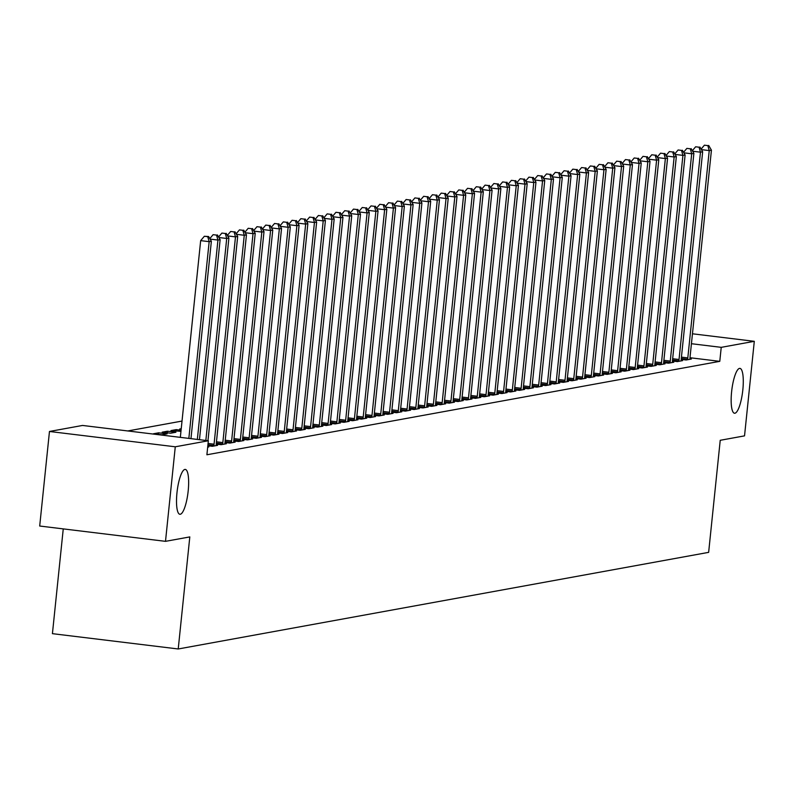 <?xml version="1.0" encoding="UTF-8"?>
<svg xmlns="http://www.w3.org/2000/svg" width="794" height="794" viewBox="0 0 794 794"><rect width="100%" height="100%" fill="white"/><g stroke="black" fill="none" stroke-linecap="round" stroke-linejoin="round"><path stroke-width="1.19" d="M731.602 391.839A22.589 5.469 -83.1 0 1 739.948 368.386A22.589 5.469 -83.1 0 1 742.837 389.794A22.589 5.469 -83.1 0 1 734.49 413.237A22.589 5.469 -83.1 0 1 731.602 391.839M176.963 492.866A22.589 5.469 -83.1 0 1 185.31 469.423A22.589 5.469 -83.1 0 1 188.198 490.821A22.589 5.469 -83.1 0 1 179.851 514.274A22.589 5.469 -83.1 0 1 176.963 492.866M182.025 421.068L127.774 430.953M63.252 528.893L52.424 633.662L178.223 648.976L708.645 552.356L720.227 440.293L744.534 435.866L754.3 341.321L721.23 347.345L691.435 343.713M178.223 648.976L189.806 536.913L165.499 541.339L39.7 526.025L49.466 431.47L82.546 425.445L208.346 440.769L175.275 446.794L49.466 431.47M672.429 361.002L677.322 361.598L682.582 360.635L681.163 360.466M654.891 364.198L659.774 364.793L665.035 363.831L663.615 363.662M637.344 367.394L642.227 367.989L647.487 367.027L646.068 366.858M619.796 370.59L624.679 371.185L629.94 370.222L628.52 370.054M602.249 373.785L607.132 374.381L612.392 373.418L610.973 373.249M584.702 376.981L589.585 377.577L594.855 376.614L593.436 376.445M567.154 380.177L572.037 380.773L577.307 379.81L575.888 379.641M549.607 383.373L554.49 383.968L559.76 383.006L558.341 382.837M532.059 386.569L536.942 387.164L542.213 386.202L540.793 386.033M514.512 389.765L519.405 390.36L524.665 389.397L523.246 389.229M496.975 392.961L501.858 393.556L507.118 392.593L505.699 392.425M479.427 396.156L484.31 396.752L489.57 395.789L488.151 395.62M461.88 399.352L466.763 399.948L472.023 398.985L470.604 398.816M444.332 402.548L449.215 403.144L454.476 402.181L453.056 402.012M426.785 405.744L431.668 406.339L436.938 405.377L435.519 405.208M409.238 408.94L414.121 409.535L419.391 408.573L417.972 408.404M391.69 412.136L396.573 412.731L401.843 411.768L400.424 411.6M374.143 415.331L379.026 415.927L384.296 414.964L382.877 414.796M356.595 418.527L361.488 419.123L366.749 418.16L365.329 417.991M339.048 421.723L343.941 422.319L349.201 421.356L347.782 421.187M321.51 424.919L326.394 425.515L331.654 424.552L330.235 424.383M303.963 428.115L308.846 428.71L314.106 427.748L312.687 427.579M286.416 431.311L291.299 431.906L296.559 430.953L295.14 430.775M268.868 434.507L273.751 435.102L279.012 434.149L277.592 433.971M181.231 428.71L179.702 428.988L181.181 429.167M251.321 437.702L256.204 438.298L261.474 437.345L260.055 437.166M162.165 432.184L170.66 433.216L175.921 432.254L167.425 431.221L162.165 432.184M233.773 440.898L238.657 441.494L243.927 440.541L242.507 440.362M216.226 444.094L221.109 444.69L226.379 443.737L224.96 443.558M207.691 447.141L208.832 446.933L207.72 446.794M208.346 440.769L206.897 454.773L719.781 361.349L689.986 357.727M207.83 445.742L212.335 446.288L217.606 445.335L216.186 445.156M225 442.496L229.883 443.092L235.153 442.139L233.734 441.96M153.391 433.782L161.887 434.814L167.147 433.852L158.651 432.819L153.391 433.782M242.547 439.3L247.43 439.896L252.7 438.943L251.281 438.764M176.03 431.202L176.199 429.623L170.928 430.586L180.963 431.341M176.199 429.623L181.072 430.219M260.095 436.104L264.978 436.7L270.248 435.747L268.829 435.569M277.642 432.909L282.525 433.504L287.785 432.551L286.366 432.373M295.189 429.713L300.072 430.308L305.333 429.346L303.913 429.177M312.737 426.517L317.62 427.112L322.88 426.15L321.461 425.981M330.284 423.321L335.167 423.917L340.428 422.954L339.008 422.785M347.822 420.125L352.715 420.721L357.975 419.758L356.556 419.589M365.369 416.929L370.262 417.525L375.522 416.562L374.103 416.393M382.916 413.734L387.8 414.329L393.07 413.366L391.65 413.198M400.464 410.538L405.347 411.133L410.617 410.17L409.198 410.002M418.011 407.342L422.894 407.937L428.164 406.975L426.745 406.806M435.559 404.146L440.442 404.742L445.702 403.779L444.283 403.61M453.106 400.95L457.989 401.546L463.249 400.583L461.83 400.414M470.653 397.754L475.537 398.35L480.797 397.387L479.377 397.218M488.201 394.558L493.084 395.154L498.344 394.191L496.925 394.023M505.738 391.363L510.631 391.958L515.892 390.995L514.472 390.827M523.286 388.167L528.179 388.762L533.439 387.8L532.02 387.631M540.833 384.971L545.716 385.566L550.986 384.604L549.567 384.435M558.381 381.775L563.264 382.371L568.534 381.408L567.115 381.239M575.928 378.579L580.811 379.175L586.081 378.212L584.662 378.043M593.475 375.383L598.358 375.979L603.619 375.016L602.209 374.847M611.023 372.188L615.906 372.783L621.166 371.82L619.747 371.652M628.57 368.992L633.453 369.587L638.713 368.624L637.294 368.456M646.118 365.796L651.001 366.391L656.261 365.429L654.842 365.26M663.665 362.6L668.548 363.195L673.808 362.233L672.389 362.064M681.202 359.404L686.095 360L691.356 359.037L689.936 358.868M692.457 333.788L754.3 341.321M165.499 541.339L175.275 446.794M719.781 361.349L721.23 347.345M158.482 434.397L158.651 432.819M167.256 432.799L167.425 431.221M188.843 438.387L209.169 241.664L211.363 241.267L190.967 438.645M180.337 437.355L200.664 240.632L209.169 241.664L207.75 236.681L208.624 236.523L204.346 236.275L207.75 236.681M204.346 236.275L200.664 240.632M211.363 241.267L208.624 236.523M197.339 439.429L217.943 240.066L220.137 239.669L199.463 439.687M216.524 235.084L213.12 234.677L216.524 235.084L217.943 240.066L210.122 239.113M213.12 234.677L209.815 238.587M220.137 239.669L217.397 234.925M205.845 440.462L226.717 238.468L228.91 238.071L207.968 440.72M225.298 233.486L221.893 233.079L225.298 233.486L226.717 238.468L218.896 237.515M221.893 233.079L218.588 236.989M228.91 238.071L226.171 233.327M213.765 446.029L213.864 445.503A3.533 0.854 96.9 0 0 214.062 444.193L235.49 236.87L237.684 236.473L216.256 443.786A3.533 0.854 96.9 0 0 216.186 445.087L216.186 445.593M234.061 231.888L230.667 231.481L234.061 231.888L235.49 236.87L227.67 235.917M230.667 231.481L227.362 235.391M237.684 236.473L234.945 231.729M222.528 444.432L222.638 443.906A3.533 0.854 96.9 0 0 222.836 442.595L244.264 235.272L246.458 234.875L225.03 442.189A3.533 0.854 96.9 0 0 224.96 443.489L224.96 443.995M242.835 230.29L239.441 229.883L242.835 230.29L244.264 235.272L236.443 234.319M239.441 229.883L236.136 233.793M246.458 234.875L243.718 230.131M231.302 442.834L231.411 442.308A3.533 0.854 96.9 0 0 231.61 440.998L253.038 233.674L255.231 233.277L233.803 440.591A3.533 0.854 96.9 0 0 233.734 441.891L233.734 442.397M251.609 228.692L248.214 228.285L251.609 228.692L253.038 233.674L245.217 232.721M248.214 228.285L244.909 232.195M255.231 233.277L252.492 228.533M240.076 441.236L240.185 440.71A3.533 0.854 96.9 0 0 240.383 439.4L261.812 232.076L264.005 231.679L242.577 438.993A3.533 0.854 96.9 0 0 242.507 440.293L242.507 440.799M260.382 227.094L256.988 226.687L260.382 227.094L261.812 232.076L253.991 231.123M256.988 226.687L253.683 230.597M264.005 231.679L261.266 226.935M248.85 439.638L248.959 439.112A3.533 0.854 96.9 0 0 249.157 437.802L270.575 230.478L272.769 230.081L251.351 437.395A3.533 0.854 96.9 0 0 251.281 438.695L251.281 439.201M269.156 225.496L265.762 225.089L269.156 225.496L270.575 230.478L262.754 229.526M265.762 225.089L262.457 229M272.769 230.081L270.039 225.337M257.623 438.04L257.732 437.514A3.533 0.854 96.9 0 0 257.931 436.204L279.349 228.88L281.542 228.483L260.124 435.797A3.533 0.854 96.9 0 0 260.055 437.097L260.045 437.603M277.93 223.898L274.535 223.491L277.93 223.898L279.349 228.88L271.528 227.928M274.535 223.491L271.23 227.402M281.542 228.483L278.813 223.739M266.397 436.442L266.506 435.916A3.533 0.854 96.9 0 0 266.705 434.596L288.123 227.282L290.316 226.886L268.898 434.199A3.533 0.854 96.9 0 0 268.829 435.499L268.819 436.005M286.703 222.3L283.309 221.893L286.703 222.3L288.123 227.282L280.302 226.33M283.309 221.893L280.004 225.804M290.316 226.886L287.587 222.141M275.171 434.844L275.28 434.318A3.533 0.854 96.9 0 0 275.478 432.998L296.896 225.685L299.09 225.288L277.672 432.601A3.533 0.854 96.9 0 0 277.602 433.901L277.592 434.407M295.477 220.702L292.083 220.285L295.477 220.702L296.896 225.685L289.076 224.732M292.083 220.285L288.778 224.206M299.09 225.288L296.361 220.543M283.944 433.246L284.053 432.72A3.533 0.854 96.9 0 0 284.252 431.4L305.67 224.087L307.864 223.69L286.445 431.003A3.533 0.854 96.9 0 0 286.366 432.303L286.366 432.809M304.251 219.104L300.847 218.687L304.251 219.104L305.67 224.087L297.849 223.134M300.847 218.687L297.552 222.608M307.864 223.69L305.124 218.946M292.718 431.648L292.827 431.122A3.533 0.854 96.9 0 0 293.026 429.802L314.444 222.489L316.637 222.092L295.219 429.405A3.533 0.854 96.9 0 0 295.14 430.705L295.14 431.211M313.025 217.506L309.62 217.09L313.025 217.506L314.444 222.489L306.623 221.536M309.62 217.09L306.325 221.01M316.637 222.092L313.898 217.348M301.492 430.05L301.601 429.524A3.533 0.854 96.9 0 0 301.799 428.204L323.218 220.891L325.411 220.494L303.993 427.807A3.533 0.854 96.9 0 0 303.913 429.107L303.913 429.614M321.798 215.908L318.394 215.492L321.798 215.908L323.218 220.891L315.397 219.938M318.394 215.492L315.099 219.412M325.411 220.494L322.672 215.75M310.265 428.452L310.375 427.926A3.533 0.854 96.9 0 0 310.573 426.606L331.991 219.293L334.185 218.896L312.767 426.209A3.533 0.854 96.9 0 0 312.687 427.509L312.687 428.016M330.572 214.311L327.168 213.894L330.572 214.311L331.991 219.293L324.17 218.34M327.168 213.894L323.863 217.814M334.185 218.896L331.445 214.152M319.039 426.854L319.138 426.328A3.533 0.854 96.9 0 0 319.337 425.008L340.765 217.695L342.958 217.298L321.53 424.611A3.533 0.854 96.9 0 0 321.461 425.912L321.461 426.418M339.346 212.713L335.941 212.296L339.346 212.713L340.765 217.695L332.944 216.742M335.941 212.296L332.636 216.216M342.958 217.298L340.219 212.554M327.813 425.256L327.912 424.73A3.533 0.854 96.9 0 0 328.111 423.41L349.539 216.097L351.732 215.7L330.304 423.013A3.533 0.854 96.9 0 0 330.235 424.314L330.235 424.82M348.119 211.115L344.715 210.698L348.119 211.115L349.539 216.097L341.718 215.144M344.715 210.698L341.41 214.618M351.732 215.7L348.993 210.956M336.587 423.659L336.686 423.133A3.533 0.854 96.9 0 0 336.884 421.812L358.312 214.499L360.506 214.102L339.078 421.416A3.533 0.854 96.9 0 0 339.008 422.716L339.008 423.222M356.893 209.517L353.489 209.1L356.893 209.517L358.312 214.499L350.491 213.546M353.489 209.1L350.184 213.02M360.506 214.102L357.766 209.358M345.36 422.061L345.459 421.535A3.533 0.854 96.9 0 0 345.658 420.215L367.086 212.901L369.279 212.504L347.851 419.818A3.533 0.854 96.9 0 0 347.782 421.118L347.782 421.614M365.667 207.919L362.263 207.502L365.667 207.919L367.086 212.901L359.265 211.948M362.263 207.502L358.957 211.422M369.279 212.504L366.54 207.76M354.134 420.463L354.233 419.937A3.533 0.854 96.9 0 0 354.432 418.617L375.86 211.303L378.053 210.906L356.625 418.22A3.533 0.854 96.9 0 0 356.556 419.52L356.556 420.016M374.44 206.321L371.036 205.904L374.44 206.321L375.86 211.303L368.039 210.35M371.036 205.904L367.731 209.824M378.053 210.906L375.314 206.162M362.908 418.865L363.007 418.339A3.533 0.854 96.9 0 0 363.205 417.019L384.633 209.705L386.827 209.308L365.399 416.622A3.533 0.854 96.9 0 0 365.329 417.922L365.329 418.418M383.214 204.723L379.81 204.306L383.214 204.723L384.633 209.705L376.813 208.753M379.81 204.306L376.505 208.227M386.827 209.308L384.088 204.564M371.681 417.267L371.781 416.741A3.533 0.854 96.9 0 0 371.979 415.421L393.407 208.107L395.601 207.71L374.173 415.024A3.533 0.854 96.9 0 0 374.103 416.324L374.103 416.82M391.988 203.125L388.584 202.708L391.988 203.125L393.407 208.107L385.586 207.155M388.584 202.708L385.279 206.629M395.601 207.71L392.861 202.966M380.455 415.669L380.554 415.143A3.533 0.854 96.9 0 0 380.753 413.823L402.181 206.509L404.374 206.112L382.946 413.426A3.533 0.854 96.9 0 0 382.877 414.726L382.877 415.222M400.752 201.527L397.357 201.11L400.752 201.527L402.181 206.509L394.36 205.557M397.357 201.11L394.052 205.031M404.374 206.112L401.635 201.368M389.219 414.071L389.328 413.545A3.533 0.854 96.9 0 0 389.526 412.225L410.955 204.912L413.148 204.515L391.72 411.828A3.533 0.854 96.9 0 0 391.65 413.128L391.65 413.624M409.525 199.929L406.131 199.512L409.525 199.929L410.955 204.912L403.134 203.959M406.131 199.512L402.826 203.433M413.148 204.515L410.409 199.77M397.993 412.473L398.102 411.947A3.533 0.854 96.9 0 0 398.3 410.627L419.728 203.314L421.922 202.917L400.494 410.23A3.533 0.854 96.9 0 0 400.424 411.53L400.424 412.026M418.299 198.331L414.905 197.914L418.299 198.331L419.728 203.314L411.907 202.361M414.905 197.914L411.6 201.835M421.922 202.917L419.182 198.172M406.766 410.875L406.875 410.349A3.533 0.854 96.9 0 0 407.074 409.029L428.502 201.716L430.695 201.319L409.267 408.632A3.533 0.854 96.9 0 0 409.198 409.932L409.198 410.429M427.073 196.733L423.678 196.317L427.073 196.733L428.502 201.716L420.671 200.763M423.678 196.317L420.373 200.237M430.695 201.319L427.956 196.575M415.54 409.277L415.649 408.751A3.533 0.854 96.9 0 0 415.848 407.431L437.266 200.118L439.459 199.721L418.041 407.034A3.533 0.854 96.9 0 0 417.972 408.334L417.972 408.831M435.846 195.135L432.452 194.719L435.846 195.135L437.266 200.118L429.445 199.165M432.452 194.719L429.147 198.639M439.459 199.721L436.73 194.977M424.314 407.679L424.423 407.153A3.533 0.854 96.9 0 0 424.621 405.833L446.039 198.52L448.233 198.123L426.815 405.436A3.533 0.854 96.9 0 0 426.745 406.736L426.735 407.233M444.62 193.538L441.226 193.121L444.62 193.538L446.039 198.52L438.219 197.567M441.226 193.121L437.921 197.041M448.233 198.123L445.503 193.379M433.087 406.081L433.196 405.555A3.533 0.854 96.9 0 0 433.395 404.235L454.813 196.922L457.007 196.525L435.588 403.838A3.533 0.854 96.9 0 0 435.519 405.139L435.509 405.635M453.394 191.94L450 191.523L453.394 191.94L454.813 196.922L446.992 195.969M450 191.523L446.694 195.443M457.007 196.525L454.277 191.781M441.861 404.483L441.97 403.957A3.533 0.854 96.9 0 0 442.169 402.637L463.587 195.324L465.78 194.927L444.362 402.24A3.533 0.854 96.9 0 0 444.283 403.541L444.283 404.037M462.168 190.342L458.773 189.925L462.168 190.342L463.587 195.324L455.766 194.371M458.773 189.925L455.468 193.845M465.78 194.927L463.041 190.183M450.635 402.886L450.744 402.36A3.533 0.854 96.9 0 0 450.942 401.039L472.361 193.726L474.554 193.329L453.136 400.642A3.533 0.854 96.9 0 0 453.056 401.943L453.056 402.439M470.941 188.744L467.537 188.327L470.941 188.744L472.361 193.726L464.54 192.773M467.537 188.327L464.242 192.247M474.554 193.329L471.815 188.585M459.408 401.288L459.518 400.762A3.533 0.854 96.9 0 0 459.716 399.442L481.134 192.128L483.328 191.731L461.909 399.045A3.533 0.854 96.9 0 0 461.83 400.345L461.83 400.841M479.715 187.146L476.311 186.729L479.715 187.146L481.134 192.128L473.313 191.175M476.311 186.729L473.016 190.649M483.328 191.731L480.588 186.987M468.182 399.69L468.291 399.164A3.533 0.854 96.9 0 0 468.49 397.844L489.908 190.53L492.101 190.133L470.683 397.447A3.533 0.854 96.9 0 0 470.604 398.747L470.604 399.243M488.489 185.548L485.084 185.131L488.489 185.548L489.908 190.53L482.087 189.577M485.084 185.131L481.779 189.051M492.101 190.133L489.362 185.389M476.956 398.092L477.065 397.566A3.533 0.854 96.9 0 0 477.263 396.246L498.682 188.932L500.875 188.535L479.457 395.849A3.533 0.854 96.9 0 0 479.377 397.139L479.377 397.645M497.262 183.95L493.858 183.533L497.262 183.95L498.682 188.932L490.861 187.98M493.858 183.533L490.553 187.453M500.875 188.535L498.136 183.791M485.729 396.494L485.829 395.968A3.533 0.854 96.9 0 0 486.027 394.648L507.455 187.334L509.649 186.937L488.221 394.251A3.533 0.854 96.9 0 0 488.151 395.541L488.151 396.047M506.036 182.352L502.632 181.935L506.036 182.352L507.455 187.334L499.634 186.382M502.632 181.935L499.327 185.856M509.649 186.937L506.909 182.193M494.503 394.896L494.602 394.37A3.533 0.854 96.9 0 0 494.801 393.05L516.229 185.736L518.422 185.339L496.994 392.653A3.533 0.854 96.9 0 0 496.925 393.943L496.925 394.449M514.81 180.754L511.405 180.337L514.81 180.754L516.229 185.736L508.408 184.784M511.405 180.337L508.1 184.258M518.422 185.339L515.683 180.595M503.277 393.298L503.376 392.772A3.533 0.854 96.9 0 0 503.575 391.452L525.003 184.139L527.196 183.742L505.768 391.055A3.533 0.854 96.9 0 0 505.699 392.345L505.699 392.851M523.583 179.156L520.179 178.739L523.583 179.156L525.003 184.139L517.182 183.186M520.179 178.739L516.874 182.66M527.196 183.742L524.457 178.997M512.051 391.7L512.15 391.174A3.533 0.854 96.9 0 0 512.348 389.854L533.776 182.541L535.97 182.144L514.542 389.457A3.533 0.854 96.9 0 0 514.472 390.747L514.472 391.253M532.357 177.558L528.953 177.141L532.357 177.558L533.776 182.541L525.956 181.588M528.953 177.141L525.648 181.062M535.97 182.144L533.231 177.399M520.824 390.102L520.924 389.576A3.533 0.854 96.9 0 0 521.122 388.256L542.55 180.943L544.744 180.546L523.315 387.859A3.533 0.854 96.9 0 0 523.246 389.149L523.246 389.656M541.131 175.96L537.727 175.543L541.131 175.96L542.55 180.943L534.729 179.99M537.727 175.543L534.422 179.464M544.744 180.546L542.004 175.802M529.598 388.504L529.697 387.978A3.533 0.854 96.9 0 0 529.896 386.658L551.324 179.345L553.517 178.948L532.089 386.261A3.533 0.854 96.9 0 0 532.02 387.551L532.02 388.058M549.905 174.362L546.5 173.946L549.905 174.362L551.324 179.345L543.503 178.392M546.5 173.946L543.195 177.866M553.517 178.948L550.778 174.204M538.372 386.906L538.471 386.38A3.533 0.854 96.9 0 0 538.669 385.06L560.098 177.747L562.291 177.35L540.863 384.663A3.533 0.854 96.9 0 0 540.793 385.953L540.793 386.46M558.678 172.764L555.274 172.348L558.678 172.764L560.098 177.747L552.277 176.794M555.274 172.348L551.969 176.268M562.291 177.35L559.552 172.606M547.145 385.308L547.245 384.782A3.533 0.854 96.9 0 0 547.443 383.462L568.871 176.149L571.065 175.752L549.637 383.065A3.533 0.854 96.9 0 0 549.567 384.356L549.567 384.862M567.442 171.167L564.048 170.75L567.442 171.167L568.871 176.149L561.05 175.196M564.048 170.75L560.743 174.67M571.065 175.752L568.325 171.008M555.909 383.71L556.018 383.184A3.533 0.854 96.9 0 0 556.217 381.864L577.645 174.551L579.838 174.154L558.41 381.467A3.533 0.854 96.9 0 0 558.341 382.758L558.341 383.264M576.216 169.569L572.821 169.152L576.216 169.569L577.645 174.551L569.824 173.598M572.821 169.152L569.516 173.072M579.838 174.154L577.099 169.41M564.683 382.113L564.792 381.586A3.533 0.854 96.9 0 0 564.991 380.266L586.419 172.953L588.612 172.556L567.184 379.869A3.533 0.854 96.9 0 0 567.115 381.16L567.115 381.666M584.989 167.971L581.595 167.554L584.989 167.971L586.419 172.953L578.598 172M581.595 167.554L578.29 171.474M588.612 172.556L585.873 167.812M573.457 380.515L573.566 379.989A3.533 0.854 96.9 0 0 573.764 378.669L595.192 171.355L597.386 170.958L575.958 378.272A3.533 0.854 96.9 0 0 575.888 379.562L575.888 380.068M593.763 166.373L590.369 165.956L593.763 166.373L595.192 171.355L587.361 170.402M590.369 165.956L587.064 169.876M597.386 170.958L594.646 166.214M582.23 378.917L582.339 378.391A3.533 0.854 96.9 0 0 582.538 377.071L603.956 169.757L606.15 169.36L584.731 376.674A3.533 0.854 96.9 0 0 584.662 377.964L584.662 378.47M602.537 164.775L599.142 164.358L602.537 164.775L603.956 169.757L596.135 168.804M599.142 164.358L595.837 168.278M606.15 169.36L603.42 164.616M591.004 377.319L591.113 376.793A3.533 0.854 96.9 0 0 591.312 375.473L612.73 168.159L614.923 167.762L593.505 375.076A3.533 0.854 96.9 0 0 593.436 376.366L593.426 376.872M611.311 163.177L607.916 162.76L611.311 163.177L612.73 168.159L604.909 167.206M607.916 162.76L604.611 166.68M614.923 167.762L612.194 163.018M599.778 375.721L599.887 375.195A3.533 0.854 96.9 0 0 600.085 373.875L621.504 166.561L623.697 166.164L602.279 373.478A3.533 0.854 96.9 0 0 602.209 374.768L602.199 375.274M620.084 161.579L616.69 161.162L620.084 161.579L621.504 166.561L613.683 165.609M616.69 161.162L613.385 165.083M623.697 166.164L620.968 161.42M608.551 374.123L608.661 373.597A3.533 0.854 96.9 0 0 608.859 372.277L630.277 164.963L632.471 164.566L611.052 371.88A3.533 0.854 96.9 0 0 610.973 373.17L610.973 373.676M628.858 159.981L625.464 159.564L628.858 159.981L630.277 164.963L622.456 164.011M625.464 159.564L622.159 163.485M632.471 164.566L629.731 159.822M617.325 372.525L617.434 371.999A3.533 0.854 96.9 0 0 617.633 370.679L639.051 163.365L641.244 162.969L619.826 370.282A3.533 0.854 96.9 0 0 619.747 371.572L619.747 372.078M637.632 158.383L634.227 157.966L637.632 158.383L639.051 163.365L631.23 162.413M634.227 157.966L630.932 161.887M641.244 162.969L638.505 158.224M626.099 370.927L626.208 370.401A3.533 0.854 96.9 0 0 626.406 369.081L647.825 161.768L650.018 161.361L628.6 368.684A3.533 0.854 96.9 0 0 628.52 369.974L628.52 370.48M646.405 156.785L643.001 156.368L646.405 156.785L647.825 161.768L640.004 160.815M643.001 156.368L639.706 160.289M650.018 161.361L647.279 156.626M634.872 369.329L634.982 368.803A3.533 0.854 96.9 0 0 635.18 367.483L656.598 160.17L658.792 159.763L637.374 367.086A3.533 0.854 96.9 0 0 637.294 368.376L637.294 368.882M655.179 155.187L651.775 154.77L655.179 155.187L656.598 160.17L648.777 159.217M651.775 154.77L648.47 158.691M658.792 159.763L656.052 155.029M643.646 367.731L643.755 367.205A3.533 0.854 96.9 0 0 643.954 365.885L665.372 158.572L667.565 158.165L646.137 365.488A3.533 0.854 96.9 0 0 646.068 366.778L646.068 367.285M663.953 153.589L660.548 153.173L663.953 153.589L665.372 158.572L657.551 157.619M660.548 153.173L657.243 157.093M667.565 158.165L664.826 153.431M652.42 366.133L652.519 365.607A3.533 0.854 96.9 0 0 652.718 364.287L674.146 156.974L676.339 156.567L654.911 363.89A3.533 0.854 96.9 0 0 654.842 365.18L654.842 365.687M672.726 151.991L669.322 151.575L672.726 151.991L674.146 156.974L666.325 156.021M669.322 151.575L666.017 155.495M676.339 156.567L673.6 151.833M661.194 364.535L661.293 364.009A3.533 0.854 96.9 0 0 661.491 362.689L682.919 155.376L685.113 154.969L663.685 362.292A3.533 0.854 96.9 0 0 663.615 363.583L663.615 364.089M681.5 150.394L678.096 149.977L681.5 150.394L682.919 155.376L675.099 154.423M678.096 149.977L674.791 153.897M685.113 154.969L682.374 150.235M669.967 362.937L670.067 362.411A3.533 0.854 96.9 0 0 670.265 361.091L691.693 153.778L693.887 153.371L672.458 360.694A3.533 0.854 96.9 0 0 672.389 361.985L672.389 362.491M690.274 148.796L686.87 148.379L690.274 148.796L691.693 153.778L683.872 152.825M686.87 148.379L683.565 152.299M693.887 153.371L691.147 148.637M678.741 361.33L678.84 360.813A3.533 0.854 96.9 0 0 679.039 359.493L700.467 152.18L702.66 151.773L681.232 359.096A3.533 0.854 96.9 0 0 681.163 360.387L681.163 360.893M699.048 147.198L695.643 146.781L699.048 147.198L700.467 152.18L692.646 151.227M695.643 146.781L692.338 150.701M702.66 151.773L699.921 147.039M687.515 359.732L687.614 359.216A3.533 0.854 96.9 0 0 687.812 357.896L709.241 150.582L711.434 150.175L690.006 357.498A3.533 0.854 96.9 0 0 689.936 358.789L689.936 359.295M707.821 145.6L704.417 145.183L707.821 145.6L709.241 150.582L701.42 149.629M704.417 145.183L701.112 149.103M711.434 150.175L708.695 145.441M213.864 445.503L207.929 444.789M214.062 444.193L208.068 443.459M222.638 443.906L216.325 443.141M222.836 442.595L216.464 441.811M231.411 442.308L225.099 441.543M231.61 440.998L225.238 440.213M240.185 440.71L233.873 439.945M240.383 439.4L234.012 438.616M248.959 439.112L242.646 438.348M249.157 437.802L242.785 437.018M257.732 437.514L251.42 436.75M257.931 436.204L251.549 435.42M266.506 435.916L260.194 435.152M266.705 434.596L260.323 433.822M275.28 434.318L268.968 433.554M275.478 432.998L269.097 432.224M284.053 432.72L277.731 431.956M284.252 431.4L277.87 430.626M292.827 431.122L286.505 430.358M293.026 429.802L286.644 429.028M301.601 429.524L295.279 428.76M301.799 428.204L295.418 427.43M310.375 427.926L304.052 427.162M310.573 426.606L304.191 425.832M319.138 426.328L312.826 425.564M319.337 425.008L312.965 424.234M327.912 424.73L321.6 423.966M328.111 423.41L321.739 422.636M336.686 423.133L330.373 422.368M336.884 421.812L330.512 421.038M345.459 421.535L339.147 420.77M345.658 420.215L339.286 419.44M354.233 419.937L347.921 419.172M354.432 418.617L348.06 417.843M363.007 418.339L356.695 417.575M363.205 417.019L356.834 416.245M371.781 416.741L365.468 415.977M371.979 415.421L365.607 414.647M380.554 415.143L374.242 414.379M380.753 413.823L374.381 413.049M389.328 413.545L383.016 412.781M389.526 412.225L383.155 411.451M398.102 411.947L391.789 411.183M398.3 410.627L391.928 409.853M406.875 410.349L400.563 409.585M407.074 409.029L400.702 408.255M415.649 408.751L409.337 407.987M415.848 407.431L409.466 406.657M424.423 407.153L418.11 406.389M424.621 405.833L418.24 405.059M433.196 405.555L426.884 404.791M433.395 404.235L427.013 403.461M441.97 403.957L435.658 403.193M442.169 402.637L435.787 401.863M450.744 402.36L444.422 401.595M450.942 401.039L444.561 400.265M459.518 400.762L453.195 399.997M459.716 399.442L453.334 398.667M468.291 399.164L461.969 398.399M468.49 397.844L462.108 397.069M477.065 397.566L470.743 396.802M477.263 396.246L470.882 395.472M485.829 395.968L479.516 395.204M486.027 394.648L479.655 393.874M494.602 394.37L488.29 393.606M494.801 393.05L488.429 392.276M503.376 392.772L497.064 392.008M503.575 391.452L497.203 390.678M512.15 391.174L505.838 390.41M512.348 389.854L505.977 389.08M520.924 389.576L514.611 388.812M521.122 388.256L514.75 387.482M529.697 387.978L523.385 387.214M529.896 386.658L523.524 385.884M538.471 386.38L532.159 385.616M538.669 385.06L532.298 384.286M547.245 384.782L540.932 384.018M547.443 383.462L541.071 382.688M556.018 383.184L549.706 382.41M556.217 381.864L549.845 381.09M564.792 381.586L558.48 380.812M564.991 380.266L558.619 379.492M573.566 379.989L567.253 379.214M573.764 378.669L567.392 377.894M582.339 378.391L576.027 377.616M582.538 377.071L576.156 376.296M591.113 376.793L584.801 376.019M591.312 375.473L584.93 374.699M599.887 375.195L593.575 374.421M600.085 373.875L593.704 373.101M608.661 373.597L602.348 372.823M608.859 372.277L602.477 371.503M617.434 371.999L611.112 371.225M617.633 370.679L611.251 369.905M626.208 370.401L619.886 369.627M626.406 369.081L620.025 368.307M634.982 368.803L628.659 368.029M635.18 367.483L628.798 366.709M643.755 367.205L637.433 366.431M643.954 365.885L637.572 365.111M652.519 365.607L646.207 364.833M652.718 364.287L646.346 363.513M661.293 364.009L654.981 363.235M661.491 362.689L655.119 361.915M670.067 362.411L663.754 361.637M670.265 361.091L663.893 360.317M678.84 360.813L672.528 360.039M679.039 359.493L672.667 358.719M687.614 359.216L681.302 358.441M687.812 357.896L681.441 357.121"/></g></svg>

